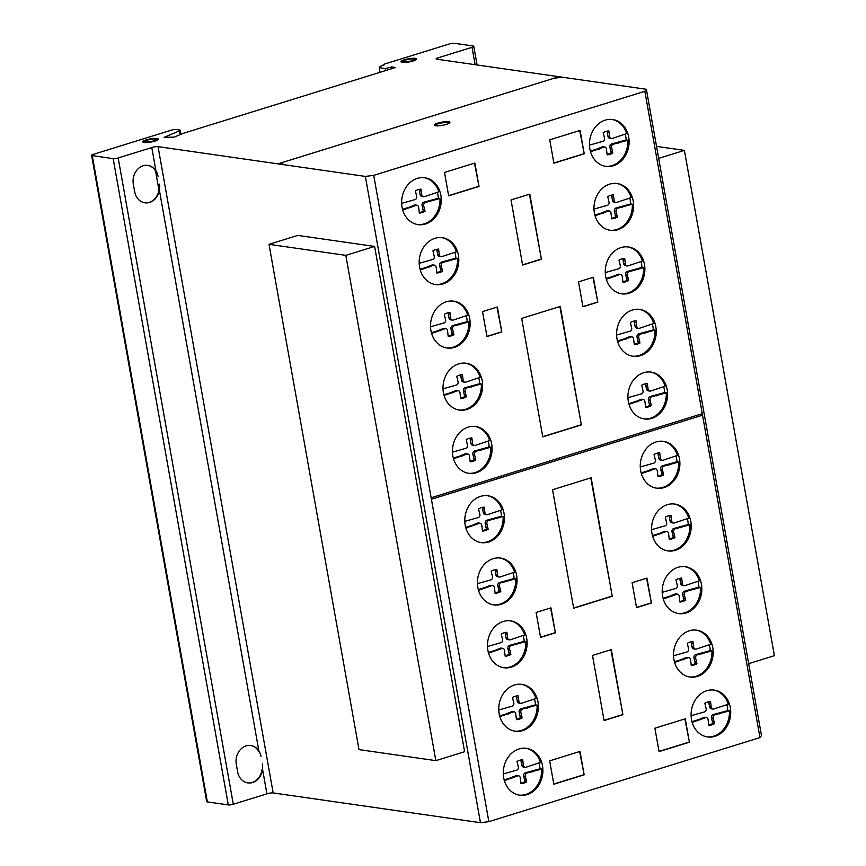 <?xml version="1.0" encoding="UTF-8"?>
<svg xmlns="http://www.w3.org/2000/svg" width="866" height="866" viewBox="0 0 866 866"><rect width="100%" height="100%" fill="white"/><g stroke="black" fill="none" stroke-linecap="round" stroke-linejoin="round"><path stroke-width="1.3" d="M269.001 244.331L345.837 255.362L374.61 246.442L297.774 235.411L269.001 244.331L359 749.61L435.836 760.64L345.837 255.362M374.61 246.442L464.62 751.72L435.836 760.64M656.536 146.386L684.4 150.381L658.669 158.359M748.668 663.648L774.399 655.67L684.4 150.381M146.008 140.725A7.946 1.613 -10.1 0 0 144.795 141.169A7.946 1.613 -10.1 0 0 143.074 142.208M156.584 140.53A7.946 1.613 169.9 0 1 145.542 142.598A7.946 1.613 169.9 0 1 142.793 141.883A7.946 1.613 169.9 0 1 144.665 140.433A7.946 1.613 169.9 0 1 153.206 138.495A7.946 1.613 169.9 0 1 158.456 139.09A7.946 1.613 169.9 0 1 156.584 140.53M154.072 139.058A5.391 1.093 -10.1 0 0 146.592 140.454A5.391 1.093 -10.1 0 0 145.315 141.429A5.391 1.093 -10.1 0 0 148.876 141.829A5.391 1.093 -10.1 0 0 154.657 140.519A5.391 1.093 -10.1 0 0 155.934 139.545A5.391 1.093 -10.1 0 0 154.072 139.058M155.934 139.545L156.064 140.27A5.391 1.093 169.9 0 1 155.382 140.974M416.514 59.386A7.946 1.613 -10.1 0 0 415.474 59.083A7.946 1.613 -10.1 0 0 413.255 58.996A5.391 1.093 -10.1 0 0 405.883 59.949A5.391 1.093 -10.1 0 0 403.524 61.313A5.391 1.093 -10.1 0 0 404.411 61.735A5.391 1.093 -10.1 0 0 410.462 61.15A5.391 1.093 -10.1 0 0 414.132 59.429A5.391 1.093 -10.1 0 0 413.244 58.996M415.344 58.347A7.946 1.613 169.9 0 1 416.654 58.975A7.946 1.613 169.9 0 1 413.169 60.999A7.946 1.613 169.9 0 1 402.311 62.395A7.946 1.613 169.9 0 1 401.001 61.767A7.946 1.613 169.9 0 1 406.425 59.224A7.946 1.613 169.9 0 1 415.344 58.347M404.541 62.471A5.391 1.093 169.9 0 1 403.653 62.049L403.524 61.313M449.714 122.766A7.946 1.613 -10.1 0 0 447.365 122.377A7.946 1.613 -10.1 0 0 436.312 124.401A7.946 1.613 -10.1 0 0 434.483 125.473M447.235 121.641A7.946 1.613 169.9 0 1 449.855 122.355A7.946 1.613 169.9 0 1 447.884 123.838A7.946 1.613 169.9 0 1 436.832 125.862A7.946 1.613 169.9 0 1 434.202 125.148A7.946 1.613 169.9 0 1 438.694 122.842A7.946 1.613 169.9 0 1 447.235 121.641M706.916 736.858A23.663 19.734 98.2 0 0 725.394 726.715A23.663 19.734 98.2 0 0 729.443 710.802L727.786 710.564A23.663 19.734 98.2 0 0 726.834 704.632M691.1 715.706L704.318 711.96A2.436 2.035 98.2 0 0 706.115 708.594L704.859 703.235A17.158 14.311 -81.8 0 1 710.521 701.471L711.213 707.013A2.641 2.208 98.2 0 0 713.952 708.973L728.295 704.177A23.663 19.734 98.2 0 0 713.649 690.029M695.171 700.172A23.663 19.734 -81.8 0 1 714.266 690.105A23.663 19.734 -81.8 0 1 726.639 726.899A23.663 19.734 -81.8 0 1 707.544 736.955A23.663 19.734 -81.8 0 1 692.324 722.872A23.663 19.734 -81.8 0 1 695.171 700.172M678.024 613.464A23.663 19.734 98.2 0 0 696.502 603.331A23.663 19.734 98.2 0 0 700.551 587.408L698.884 587.17A23.663 19.734 98.2 0 0 697.931 581.248M662.209 592.322L675.426 588.577A2.436 2.035 98.2 0 0 677.223 585.21L675.956 579.841A17.158 14.311 -81.8 0 1 681.629 578.087L682.321 583.63A2.641 2.208 98.2 0 0 685.06 585.589L699.392 580.794A23.663 19.734 98.2 0 0 684.746 566.645M666.279 576.778A23.663 19.734 -81.8 0 1 685.374 566.721A23.663 19.734 -81.8 0 1 697.747 603.505A23.663 19.734 -81.8 0 1 678.652 613.572A23.663 19.734 -81.8 0 1 663.432 599.488A23.663 19.734 -81.8 0 1 666.279 576.778M656.103 488.099A23.663 19.734 98.2 0 0 674.571 477.967A23.663 19.734 98.2 0 0 678.63 462.043L676.963 461.805A23.663 19.734 98.2 0 0 676.01 455.873M640.277 466.958L653.494 463.202A2.436 2.035 98.2 0 0 655.302 459.846L654.036 454.477A17.158 14.311 -81.8 0 1 659.697 452.723L660.401 458.266A2.641 2.208 98.2 0 0 663.129 460.214L677.472 455.429A23.663 19.734 98.2 0 0 662.826 441.281M644.347 451.413A23.663 19.734 -81.8 0 1 663.453 441.357A23.663 19.734 -81.8 0 1 675.816 478.14A23.663 19.734 -81.8 0 1 656.72 488.207A23.663 19.734 -81.8 0 1 641.511 474.124A23.663 19.734 -81.8 0 1 644.347 451.413M632.429 356.164A23.663 19.734 98.2 0 0 650.896 346.021A23.663 19.734 98.2 0 0 654.956 330.108L653.289 329.87A23.663 19.734 98.2 0 0 652.336 323.938M616.614 335.023L629.831 331.267A2.436 2.035 98.2 0 0 631.628 327.911L630.361 322.542A17.158 14.311 -81.8 0 1 636.034 320.788L636.727 326.32A2.641 2.208 98.2 0 0 639.454 328.279L653.798 323.483A23.663 19.734 98.2 0 0 639.151 309.335M620.684 319.478A23.663 19.734 -81.8 0 1 639.779 309.411A23.663 19.734 -81.8 0 1 652.152 346.205A23.663 19.734 -81.8 0 1 633.046 356.262A23.663 19.734 -81.8 0 1 617.837 342.189A23.663 19.734 -81.8 0 1 620.684 319.478M609.805 230.248A23.663 19.734 98.2 0 0 628.283 220.116A23.663 19.734 98.2 0 0 632.332 204.192L630.665 203.954A23.663 19.734 98.2 0 0 629.723 198.022M593.989 209.107L607.207 205.35A2.436 2.035 98.2 0 0 609.004 201.994L607.737 196.625A17.158 14.311 -81.8 0 1 613.409 194.872L614.102 200.414A2.641 2.208 98.2 0 0 616.841 202.363L631.173 197.578A23.663 19.734 98.2 0 0 616.527 183.419M598.06 193.562A23.663 19.734 -81.8 0 1 617.155 183.505A23.663 19.734 -81.8 0 1 629.528 220.289A23.663 19.734 -81.8 0 1 610.433 230.345A23.663 19.734 -81.8 0 1 595.213 216.273A23.663 19.734 -81.8 0 1 598.06 193.562M605.291 166.272A23.663 19.734 98.2 0 0 623.758 156.14A23.663 19.734 98.2 0 0 627.818 140.216L626.15 139.978A23.663 19.734 98.2 0 0 625.198 134.057M589.475 145.131L602.682 141.374A2.436 2.035 98.2 0 0 604.49 138.019L603.223 132.65A17.158 14.311 -81.8 0 1 608.885 130.896L609.588 136.438A2.641 2.208 98.2 0 0 612.316 138.398L626.659 133.602A23.663 19.734 98.2 0 0 612.013 119.454M593.535 129.586A23.663 19.734 -81.8 0 1 612.641 119.53A23.663 19.734 -81.8 0 1 625.014 156.313A23.663 19.734 -81.8 0 1 605.908 166.38A23.663 19.734 -81.8 0 1 590.699 152.297A23.663 19.734 -81.8 0 1 593.535 129.586M621.074 293.726A23.663 19.734 98.2 0 0 639.552 283.593A23.663 19.734 98.2 0 0 643.6 267.67L641.933 267.432A23.663 19.734 98.2 0 0 640.981 261.5M605.258 272.584L618.476 268.828A2.436 2.035 98.2 0 0 620.273 265.472L619.006 260.103A17.158 14.311 -81.8 0 1 624.678 258.349L625.371 263.892A2.641 2.208 98.2 0 0 628.11 265.84L642.442 261.056A23.663 19.734 98.2 0 0 627.796 246.897M609.328 257.04A23.663 19.734 -81.8 0 1 628.424 246.983A23.663 19.734 -81.8 0 1 640.797 283.767A23.663 19.734 -81.8 0 1 621.701 293.823A23.663 19.734 -81.8 0 1 606.481 279.75A23.663 19.734 -81.8 0 1 609.328 257.04M643.763 418.852A23.663 19.734 98.2 0 0 662.241 408.72A23.663 19.734 98.2 0 0 666.29 392.796L664.633 392.558A23.663 19.734 98.2 0 0 663.681 386.637M627.947 397.71L641.165 393.954A2.436 2.035 98.2 0 0 642.962 390.598L641.706 385.229A17.158 14.311 -81.8 0 1 647.367 383.476L648.06 389.018A2.641 2.208 98.2 0 0 650.799 390.977L665.142 386.182A23.663 19.734 98.2 0 0 650.496 372.034M632.018 382.166A23.663 19.734 -81.8 0 1 651.113 372.109A23.663 19.734 -81.8 0 1 663.486 408.893A23.663 19.734 -81.8 0 1 644.391 418.96A23.663 19.734 -81.8 0 1 629.171 404.877A23.663 19.734 -81.8 0 1 632.018 382.166M667.394 550.808A23.663 19.734 98.2 0 0 685.872 540.676A23.663 19.734 98.2 0 0 689.921 524.753L688.253 524.515A23.663 19.734 98.2 0 0 687.301 518.593M651.578 529.667L664.796 525.911A2.436 2.035 98.2 0 0 666.593 522.555L665.326 517.186A17.158 14.311 -81.8 0 1 670.998 515.432L671.691 520.975A2.641 2.208 98.2 0 0 674.43 522.934L688.762 518.139A23.663 19.734 98.2 0 0 674.116 503.99M655.649 514.123A23.663 19.734 -81.8 0 1 674.744 504.066A23.663 19.734 -81.8 0 1 687.117 540.849A23.663 19.734 -81.8 0 1 668.022 550.917A23.663 19.734 -81.8 0 1 652.802 536.833A23.663 19.734 -81.8 0 1 655.649 514.123M689.368 676.92A23.663 19.734 98.2 0 0 707.847 666.788A23.663 19.734 98.2 0 0 711.895 650.864L710.228 650.626A23.663 19.734 98.2 0 0 709.276 644.694M673.553 655.779L686.77 652.022A2.436 2.035 98.2 0 0 688.567 648.666L687.301 643.297A17.158 14.311 -81.8 0 1 692.973 641.544L693.666 647.086A2.641 2.208 98.2 0 0 696.405 649.035L710.737 644.25A23.663 19.734 98.2 0 0 696.091 630.102M677.623 640.234A23.663 19.734 -81.8 0 1 696.719 630.177A23.663 19.734 -81.8 0 1 709.092 666.961A23.663 19.734 -81.8 0 1 689.996 677.028A23.663 19.734 -81.8 0 1 674.776 662.945A23.663 19.734 -81.8 0 1 677.623 640.234M417.455 224.521A23.663 19.734 98.2 0 0 435.923 214.378A23.663 19.734 98.2 0 0 439.982 198.466L438.315 198.227A23.663 19.734 98.2 0 0 437.362 192.295M401.64 203.369L414.857 199.624A2.436 2.035 98.2 0 0 416.654 196.257L415.388 190.899A17.158 14.311 -81.8 0 1 421.06 189.134L421.753 194.677A2.641 2.208 98.2 0 0 424.481 196.636L438.824 191.841A23.663 19.734 98.2 0 0 424.178 177.692M405.71 187.825A23.663 19.734 -81.8 0 1 424.805 177.768A23.663 19.734 -81.8 0 1 437.178 214.562A23.663 19.734 -81.8 0 1 418.072 224.619A23.663 19.734 -81.8 0 1 402.863 210.535A23.663 19.734 -81.8 0 1 405.71 187.825M446.347 347.905A23.663 19.734 98.2 0 0 464.825 337.762A23.663 19.734 98.2 0 0 468.874 321.849L467.207 321.611A23.663 19.734 98.2 0 0 466.254 315.679M430.532 326.763L443.749 323.007A2.436 2.035 98.2 0 0 445.546 319.651L444.28 314.282A17.158 14.311 -81.8 0 1 449.952 312.529L450.645 318.071A2.641 2.208 98.2 0 0 453.383 320.019L467.716 315.224A23.663 19.734 98.2 0 0 453.07 301.076M434.602 311.219A23.663 19.734 -81.8 0 1 453.697 301.162A23.663 19.734 -81.8 0 1 466.07 337.946A23.663 19.734 -81.8 0 1 446.975 348.002A23.663 19.734 -81.8 0 1 431.755 333.93A23.663 19.734 -81.8 0 1 434.602 311.219M468.279 473.269A23.663 19.734 98.2 0 0 486.746 463.137A23.663 19.734 98.2 0 0 490.805 447.213L489.138 446.975A23.663 19.734 98.2 0 0 488.186 441.043M452.463 452.128L465.67 448.371A2.436 2.035 98.2 0 0 467.478 445.016L466.211 439.647A17.158 14.311 -81.8 0 1 471.873 437.893L472.576 443.435A2.641 2.208 98.2 0 0 475.304 445.384L489.647 440.599A23.663 19.734 98.2 0 0 475.001 426.451M456.523 436.583A23.663 19.734 -81.8 0 1 475.629 426.527A23.663 19.734 -81.8 0 1 488.002 463.31A23.663 19.734 -81.8 0 1 468.896 473.366A23.663 19.734 -81.8 0 1 453.687 459.294A23.663 19.734 -81.8 0 1 456.523 436.583M493.241 604.814A23.663 19.734 98.2 0 0 511.719 594.671A23.663 19.734 98.2 0 0 515.768 578.759L514.101 578.52A23.663 19.734 98.2 0 0 513.148 572.588M477.426 583.662L490.643 579.917A2.436 2.035 98.2 0 0 492.44 576.55L491.174 571.192A17.158 14.311 -81.8 0 1 496.846 569.438L497.539 574.97A2.641 2.208 98.2 0 0 500.267 576.929L514.61 572.134A23.663 19.734 98.2 0 0 499.963 557.985M481.496 568.128A23.663 19.734 -81.8 0 1 500.591 558.061A23.663 19.734 -81.8 0 1 512.964 594.855A23.663 19.734 -81.8 0 1 493.869 604.912A23.663 19.734 -81.8 0 1 478.649 590.828A23.663 19.734 -81.8 0 1 481.496 568.128M514.577 731.12A23.663 19.734 98.2 0 0 533.045 720.988A23.663 19.734 98.2 0 0 537.093 705.065L535.437 704.827A23.663 19.734 98.2 0 0 534.484 698.894M498.751 709.979L511.968 706.223A2.436 2.035 98.2 0 0 513.765 702.867L512.51 697.498A17.158 14.311 -81.8 0 1 518.171 695.744L518.875 701.287A2.641 2.208 98.2 0 0 521.603 703.235L535.946 698.451A23.663 19.734 98.2 0 0 521.3 684.292M502.821 694.435A23.663 19.734 -81.8 0 1 521.927 684.378A23.663 19.734 -81.8 0 1 534.29 721.162A23.663 19.734 -81.8 0 1 515.194 731.218A23.663 19.734 -81.8 0 1 499.985 717.145A23.663 19.734 -81.8 0 1 502.821 694.435M519.091 795.096A23.663 19.734 98.2 0 0 537.57 784.953A23.663 19.734 98.2 0 0 541.618 769.04L539.951 768.802A23.663 19.734 98.2 0 0 538.998 762.87M503.276 773.955L516.493 770.199A2.436 2.035 98.2 0 0 518.29 766.843L517.024 761.474A17.158 14.311 -81.8 0 1 522.696 759.72L523.389 765.252A2.641 2.208 98.2 0 0 526.127 767.211L540.46 762.416A23.663 19.734 98.2 0 0 525.814 748.267M507.346 758.41A23.663 19.734 -81.8 0 1 526.441 748.343A23.663 19.734 -81.8 0 1 538.814 785.137A23.663 19.734 -81.8 0 1 519.719 795.194A23.663 19.734 -81.8 0 1 504.499 781.11A23.663 19.734 -81.8 0 1 507.346 758.41M503.308 667.643A23.663 19.734 98.2 0 0 521.776 657.51A23.663 19.734 98.2 0 0 525.835 641.587L524.168 641.349A23.663 19.734 98.2 0 0 523.216 635.417M487.493 646.501L500.71 642.745A2.436 2.035 98.2 0 0 502.507 639.389L501.241 634.02A17.158 14.311 -81.8 0 1 506.902 632.267L507.606 637.809A2.641 2.208 98.2 0 0 510.334 639.758L524.677 634.973A23.663 19.734 98.2 0 0 510.031 620.814M491.552 630.957A23.663 19.734 -81.8 0 1 510.659 620.9A23.663 19.734 -81.8 0 1 523.032 657.684A23.663 19.734 -81.8 0 1 503.925 667.74A23.663 19.734 -81.8 0 1 488.716 653.668A23.663 19.734 -81.8 0 1 491.552 630.957M480.619 542.517A23.663 19.734 98.2 0 0 499.087 532.374A23.663 19.734 98.2 0 0 503.135 516.461L501.479 516.223A23.663 19.734 98.2 0 0 500.526 510.291M464.793 521.364L478.01 517.619A2.436 2.035 98.2 0 0 479.807 514.252L478.552 508.894A17.158 14.311 -81.8 0 1 484.213 507.14L484.906 512.672A2.641 2.208 98.2 0 0 487.645 514.631L501.988 509.836A23.663 19.734 98.2 0 0 487.341 495.688M468.863 505.831A23.663 19.734 -81.8 0 1 487.959 495.763A23.663 19.734 -81.8 0 1 500.332 532.558A23.663 19.734 -81.8 0 1 481.236 542.614A23.663 19.734 -81.8 0 1 466.016 528.531A23.663 19.734 -81.8 0 1 468.863 505.831M458.839 409.986A23.663 19.734 98.2 0 0 477.307 399.854A23.663 19.734 98.2 0 0 481.355 383.93L479.699 383.692A23.663 19.734 98.2 0 0 478.746 377.771M443.013 388.845L456.23 385.099A2.436 2.035 98.2 0 0 458.027 381.733L456.772 376.364A17.158 14.311 -81.8 0 1 462.433 374.61L463.126 380.152A2.641 2.208 98.2 0 0 465.865 382.112L480.208 377.316A23.663 19.734 98.2 0 0 465.562 363.168M447.083 373.3A23.663 19.734 -81.8 0 1 466.179 363.244A23.663 19.734 -81.8 0 1 478.552 400.027A23.663 19.734 -81.8 0 1 459.456 410.094A23.663 19.734 -81.8 0 1 444.247 396.011A23.663 19.734 -81.8 0 1 447.083 373.3M435.003 284.449A23.663 19.734 98.2 0 0 453.481 274.316A23.663 19.734 98.2 0 0 457.529 258.393L455.862 258.155A23.663 19.734 98.2 0 0 454.91 252.222M419.187 263.307L432.405 259.551A2.436 2.035 98.2 0 0 434.202 256.195L432.935 250.826A17.158 14.311 -81.8 0 1 438.607 249.072L439.3 254.615A2.641 2.208 98.2 0 0 442.039 256.563L456.371 251.779A23.663 19.734 98.2 0 0 441.725 237.63M423.257 247.763A23.663 19.734 -81.8 0 1 442.353 237.706A23.663 19.734 -81.8 0 1 454.726 274.49A23.663 19.734 -81.8 0 1 435.63 284.546A23.663 19.734 -81.8 0 1 420.411 270.473A23.663 19.734 -81.8 0 1 423.257 247.763M438.64 250.902L436.973 250.664L436.951 249.289M439.3 254.615L437.633 254.377L436.973 250.664M457.529 258.393L443.035 262.366A2.63 2.197 98.2 0 0 441.281 265.71L442.558 271.253A17.158 14.311 -81.8 0 1 436.886 273.007L436.183 267.291A2.425 2.024 98.2 0 0 433.433 265.353L420.259 269.954M428.854 267.291L427.187 267.053L431.766 265.104A2.425 2.024 -81.8 0 1 432.838 264.92L434.494 265.158M420.064 269.261L427.187 267.053M430.359 266.468L428.692 266.23M433.433 265.353L431.766 265.104M436.875 272.552A17.158 14.311 98.2 0 0 440.891 271.015L439.614 265.472A2.63 2.197 -81.8 0 1 441.368 262.127L455.862 258.155M442.558 271.253L440.891 271.015M441.974 269.586L440.307 269.348M441.281 265.71L439.614 265.472M446.207 261.554L444.539 261.315M447.819 261.402L446.163 261.164M441.108 256.672L439.452 256.433A2.641 2.208 -81.8 0 1 437.633 254.377M462.476 376.45L460.809 376.212L460.777 374.837M463.126 380.152L461.47 379.914L460.809 376.212M481.355 383.93L466.861 387.914A2.63 2.197 98.2 0 0 465.107 391.248L466.384 396.79A17.158 14.311 -81.8 0 1 460.712 398.544L460.008 392.828A2.425 2.024 98.2 0 0 457.27 390.891L444.085 395.491M452.68 392.828L451.024 392.59L455.603 390.653A2.425 2.024 -81.8 0 1 456.663 390.458L458.33 390.707M443.89 394.799L451.024 392.59M454.185 392.006L452.517 391.768M457.27 390.891L455.603 390.653M460.712 398.089A17.158 14.311 98.2 0 0 464.717 396.552L463.44 391.01A2.63 2.197 -81.8 0 1 465.204 387.676L479.699 383.692M466.384 396.79L464.717 396.552M465.8 395.123L464.133 394.885M465.107 391.248L463.44 391.01M470.032 387.091L468.365 386.853M471.656 386.94L469.989 386.701M464.945 382.209L463.278 381.971A2.641 2.208 -81.8 0 1 461.47 379.914M484.246 508.97L482.589 508.732L482.557 507.357M484.906 512.672L483.25 512.434L482.589 508.732M503.135 516.461L488.64 520.434A2.63 2.197 98.2 0 0 486.887 523.778L488.164 529.31A17.158 14.311 -81.8 0 1 482.492 531.075L481.788 525.359A2.425 2.024 98.2 0 0 479.05 523.41L465.865 528.022M474.46 525.348L472.793 525.11L477.382 523.172A2.425 2.024 -81.8 0 1 478.443 522.988L480.11 523.226M465.67 527.318L472.793 525.11M475.964 524.525L474.297 524.287M479.05 523.41L477.382 523.172M482.492 530.609A17.158 14.311 98.2 0 0 486.497 529.072L485.22 523.529A2.63 2.197 -81.8 0 1 486.984 520.195L501.479 516.223M488.164 529.31L486.497 529.072M487.58 527.643L485.913 527.405M486.887 523.778L485.22 523.529M491.812 519.622L490.145 519.373M493.436 519.47L491.769 519.232M486.724 514.729L485.057 514.491A2.641 2.208 -81.8 0 1 483.25 512.434M506.946 634.096L505.279 633.858L505.257 632.483M507.606 637.809L505.939 637.571L505.279 633.858M525.835 641.587L511.341 645.56A2.63 2.197 98.2 0 0 509.576 648.905L510.864 654.447A17.158 14.311 -81.8 0 1 505.192 656.201L504.477 650.485A2.425 2.024 98.2 0 0 501.739 648.537L488.554 653.148M497.16 650.485L495.493 650.236L500.072 648.298A2.425 2.024 -81.8 0 1 501.133 648.114L502.8 648.353M488.359 652.455L495.493 650.236M498.654 649.662L496.997 649.424M501.739 648.537L500.072 648.298M505.181 655.735A17.158 14.311 98.2 0 0 509.197 654.209L507.92 648.666A2.63 2.197 -81.8 0 1 509.673 645.322L524.168 641.349M510.864 654.447L509.197 654.209M510.269 652.78L508.602 652.531M509.576 648.905L507.92 648.666M514.501 644.748L512.845 644.51M516.125 644.596L514.458 644.358M509.414 639.866L507.747 639.617A2.641 2.208 -81.8 0 1 505.939 637.571M522.728 761.55L521.061 761.311L521.04 759.937M523.389 765.252L521.722 765.014L521.061 761.311M541.618 769.04L527.123 773.013A2.63 2.197 98.2 0 0 525.37 776.358L526.647 781.89A17.158 14.311 -81.8 0 1 520.975 783.654L520.271 777.939A2.425 2.024 98.2 0 0 517.522 775.99L504.337 780.602M512.943 777.928L511.276 777.69L515.855 775.752A2.425 2.024 -81.8 0 1 516.926 775.568L518.582 775.806M504.153 779.898L511.276 777.69M514.447 777.105L512.78 776.867M517.522 775.99L515.855 775.752M520.964 783.189A17.158 14.311 98.2 0 0 524.98 781.652L523.703 776.12A2.63 2.197 -81.8 0 1 525.456 772.775L539.951 768.802M526.647 781.89L524.98 781.652M526.052 780.223L524.395 779.985M525.37 776.358L523.703 776.12M530.295 772.201L528.628 771.963M531.908 772.05L530.252 771.812M525.197 767.308L523.529 767.07A2.641 2.208 -81.8 0 1 521.722 765.014M518.214 697.574L516.547 697.336L516.515 695.961M518.875 701.287L517.208 701.049L516.547 697.336M537.093 705.065L522.599 709.038A2.63 2.197 98.2 0 0 520.845 712.382L522.122 717.925A17.158 14.311 -81.8 0 1 516.461 719.678L515.746 713.963A2.425 2.024 98.2 0 0 513.008 712.014L499.823 716.626M508.418 713.963L506.762 713.714L511.341 711.776A2.425 2.024 -81.8 0 1 512.401 711.592L514.068 711.83M499.628 715.933L506.762 713.714M509.922 713.14L508.255 712.902M513.008 712.014L511.341 711.776M516.45 719.213A17.158 14.311 98.2 0 0 520.455 717.687L519.178 712.144A2.63 2.197 -81.8 0 1 520.942 708.799L535.437 704.827M522.122 717.925L520.455 717.687M521.538 716.258L519.871 716.02M520.845 712.382L519.178 712.144M525.77 708.226L524.103 707.987M527.394 708.074L525.727 707.836M520.683 703.344L519.015 703.095A2.641 2.208 -81.8 0 1 517.208 701.049M496.878 571.268L495.211 571.03L495.19 569.655M497.539 574.97L495.872 574.732L495.211 571.03M515.768 578.759L501.273 582.731A2.63 2.197 98.2 0 0 499.52 586.076L500.797 591.608A17.158 14.311 -81.8 0 1 495.125 593.372L494.421 587.657A2.425 2.024 98.2 0 0 491.671 585.708L478.487 590.32M487.093 587.646L485.425 587.408L490.004 585.47A2.425 2.024 -81.8 0 1 491.065 585.286L492.732 585.524M478.292 589.616L485.425 587.408M488.597 586.823L486.93 586.585M491.671 585.708L490.004 585.47M495.114 592.907A17.158 14.311 98.2 0 0 499.13 591.37L497.853 585.827A2.63 2.197 -81.8 0 1 499.606 582.493L514.101 578.52M500.797 591.608L499.13 591.37M500.202 589.941L498.545 589.703M499.52 586.076L497.853 585.827M504.445 581.92L502.778 581.671M506.058 581.768L504.391 581.53M499.346 577.027L497.679 576.788A2.641 2.208 -81.8 0 1 495.872 574.732M471.916 439.722L470.249 439.484L470.216 438.109M472.576 443.435L470.909 443.197L470.249 439.484M490.805 447.213L476.311 451.186A2.63 2.197 98.2 0 0 474.546 454.531L475.824 460.073A17.158 14.311 -81.8 0 1 470.162 461.827L469.448 456.111A2.425 2.024 98.2 0 0 466.709 454.174L453.524 458.774M462.13 456.111L460.463 455.873L465.042 453.925A2.425 2.024 -81.8 0 1 466.103 453.741L467.77 453.979M453.329 458.082L460.463 455.873M463.624 455.289L461.968 455.051M466.709 454.174L465.042 453.925M470.151 461.372A17.158 14.311 98.2 0 0 474.167 459.835L472.89 454.293A2.63 2.197 -81.8 0 1 474.644 450.948L489.138 446.975M475.824 460.073L474.167 459.835M475.239 458.406L473.572 458.168M474.546 454.531L472.89 454.293M479.472 450.374L477.805 450.136M481.095 450.223L479.428 449.984M474.384 445.492L472.717 445.254A2.641 2.208 -81.8 0 1 470.909 443.197M449.984 314.358L448.317 314.12L448.296 312.745M450.645 318.071L448.978 317.822L448.317 314.12M468.874 321.849L454.379 325.822A2.63 2.197 98.2 0 0 452.626 329.167L453.903 334.709A17.158 14.311 -81.8 0 1 448.231 336.463L447.527 330.747A2.425 2.024 98.2 0 0 444.778 328.799L431.593 333.41M440.199 330.736L438.532 330.498L443.111 328.56A2.425 2.024 -81.8 0 1 444.182 328.376L445.838 328.615M431.409 332.717L438.532 330.498M441.703 329.924L440.036 329.686M444.778 328.799L443.111 328.56M448.22 335.997A17.158 14.311 98.2 0 0 452.236 334.46L450.959 328.928A2.63 2.197 -81.8 0 1 452.712 325.584L467.207 321.611M453.903 334.709L452.236 334.46M453.308 333.031L451.651 332.793M452.626 329.167L450.959 328.928M457.551 325.01L455.884 324.772M459.164 324.858L457.508 324.62M452.453 320.117L450.785 319.879A2.641 2.208 -81.8 0 1 448.978 317.822M421.093 190.975L419.425 190.736L419.404 189.362M421.753 194.677L420.086 194.439L419.425 190.736M439.982 198.466L425.487 202.438A2.63 2.197 98.2 0 0 423.723 205.772L425.011 211.315A17.158 14.311 -81.8 0 1 419.339 213.079L418.624 207.353A2.425 2.024 98.2 0 0 415.886 205.415L402.701 210.016M411.307 207.353L409.64 207.115L414.219 205.177A2.425 2.024 -81.8 0 1 415.279 204.993L416.947 205.231M402.506 209.323L409.64 207.115M412.811 206.53L411.144 206.292M415.886 205.415L414.219 205.177M419.328 212.614A17.158 14.311 98.2 0 0 423.344 211.077L422.067 205.534A2.63 2.197 -81.8 0 1 423.82 202.2L438.315 198.227M425.011 211.315L423.344 211.077M424.416 209.648L422.749 209.41M423.723 205.772L422.067 205.534M428.648 201.616L426.992 201.377M430.272 201.475L428.605 201.237M423.561 196.734L421.894 196.495A2.641 2.208 -81.8 0 1 420.086 194.439M693.006 643.384L691.339 643.135L691.317 641.76M693.666 647.086L691.999 646.848L691.339 643.135M711.895 650.864L697.401 654.837A2.63 2.197 98.2 0 0 695.647 658.182L696.924 663.724A17.158 14.311 -81.8 0 1 691.252 665.478L690.548 659.762A2.425 2.024 98.2 0 0 687.799 657.824L674.614 662.425M683.22 659.762L681.553 659.524L686.132 657.575A2.425 2.024 -81.8 0 1 687.203 657.391L688.86 657.63M674.419 661.732L681.553 659.524M684.725 658.939L683.058 658.701M687.799 657.824L686.132 657.575M691.241 665.023A17.158 14.311 98.2 0 0 695.257 663.486L693.98 657.943A2.63 2.197 -81.8 0 1 695.734 654.599L710.228 650.626M696.924 663.724L695.257 663.486M696.329 662.057L694.673 661.819M695.647 658.182L693.98 657.943M700.572 654.025L698.905 653.787M702.185 653.873L700.518 653.635M695.474 649.143L693.807 648.905A2.641 2.208 -81.8 0 1 691.999 646.848M671.031 517.273L669.364 517.034L669.342 515.66M671.691 520.975L670.024 520.737L669.364 517.034M689.921 524.753L675.426 528.736A2.63 2.197 98.2 0 0 673.672 532.07L674.95 537.613A17.158 14.311 -81.8 0 1 669.277 539.366L668.574 533.651A2.425 2.024 98.2 0 0 665.824 531.713L652.639 536.314M661.245 533.651L659.578 533.413L664.157 531.475A2.425 2.024 -81.8 0 1 665.229 531.28L666.885 531.529M652.444 535.621L659.578 533.413M662.75 532.828L661.083 532.59M665.824 531.713L664.157 531.475M669.266 538.912A17.158 14.311 98.2 0 0 673.283 537.375L672.005 531.832A2.63 2.197 -81.8 0 1 673.759 528.498L688.253 524.515M674.95 537.613L673.283 537.375M674.354 535.946L672.698 535.708M673.672 532.07L672.005 531.832M678.598 527.914L676.931 527.675M680.211 527.762L678.554 527.524M673.499 523.032L671.832 522.793A2.641 2.208 -81.8 0 1 670.024 520.737M647.4 385.316L645.744 385.078L645.711 383.703M648.06 389.018L646.404 388.78L645.744 385.078M666.29 392.796L651.795 396.78A2.63 2.197 98.2 0 0 650.041 400.114L651.319 405.656A17.158 14.311 -81.8 0 1 645.646 407.41L644.943 401.694A2.425 2.024 98.2 0 0 642.204 399.756L629.019 404.357M637.614 401.694L635.947 401.456L640.537 399.518A2.425 2.024 -81.8 0 1 641.598 399.323L643.265 399.572M628.824 403.664L635.947 401.456M639.119 400.871L637.452 400.633M642.204 399.756L640.537 399.518M645.646 406.955A17.158 14.311 98.2 0 0 649.652 405.418L648.374 399.875A2.63 2.197 -81.8 0 1 650.139 396.541L664.633 392.558M651.319 405.656L649.652 405.418M650.734 403.989L649.067 403.751M650.041 400.114L648.374 399.875M654.967 395.957L653.3 395.719M656.59 395.805L654.923 395.567M649.879 391.075L648.212 390.837A2.641 2.208 -81.8 0 1 646.404 388.78M624.711 260.179L623.044 259.941L623.022 258.566M625.371 263.892L623.704 263.654L623.044 259.941M643.6 267.67L629.106 271.643A2.63 2.197 98.2 0 0 627.352 274.987L628.629 280.53A17.158 14.311 -81.8 0 1 622.957 282.284L622.253 276.568A2.425 2.024 98.2 0 0 619.504 274.619L606.319 279.231M614.925 276.568L613.258 276.319L617.837 274.381A2.425 2.024 -81.8 0 1 618.909 274.197L620.565 274.435M606.124 278.538L613.258 276.319M616.43 275.745L614.763 275.507M619.504 274.619L617.837 274.381M622.946 281.818A17.158 14.311 98.2 0 0 626.962 280.292L625.685 274.749A2.63 2.197 -81.8 0 1 627.439 271.404L641.933 267.432M628.629 280.53L626.962 280.292M628.034 278.863L626.378 278.625M627.352 274.987L625.685 274.749M632.277 270.831L630.61 270.593M633.89 270.679L632.223 270.441M627.179 265.949L625.512 265.71A2.641 2.208 -81.8 0 1 623.704 263.654M608.928 132.736L607.261 132.498L607.228 131.123M609.588 136.438L607.921 136.2L607.261 132.498M627.818 140.216L613.323 144.2A2.63 2.197 98.2 0 0 611.558 147.534L612.836 153.076A17.158 14.311 -81.8 0 1 607.174 154.83L606.46 149.114A2.425 2.024 98.2 0 0 603.721 147.177L590.536 151.777M599.142 149.114L597.475 148.876L602.054 146.939A2.425 2.024 -81.8 0 1 603.115 146.744L604.782 146.982M590.341 151.085L597.475 148.876M600.636 148.292L598.98 148.054M603.721 147.177L602.054 146.939M607.163 154.375A17.158 14.311 98.2 0 0 611.18 152.838L609.902 147.296A2.63 2.197 -81.8 0 1 611.656 143.951L626.15 139.978M612.836 153.076L611.18 152.838M612.251 151.409L610.584 151.171M611.558 147.534L609.902 147.296M616.484 143.377L614.817 143.139M618.107 143.226L616.44 142.987M611.396 138.495L609.729 138.257A2.641 2.208 -81.8 0 1 607.921 136.2M613.442 196.701L611.786 196.463L611.753 195.088M614.102 200.414L612.446 200.176L611.786 196.463M632.332 204.192L617.837 208.165A2.63 2.197 98.2 0 0 616.083 211.51L617.361 217.052A17.158 14.311 -81.8 0 1 611.688 218.806L610.985 213.09A2.425 2.024 98.2 0 0 608.235 211.142L595.061 215.753M603.656 213.09L601.989 212.841L606.579 210.903A2.425 2.024 -81.8 0 1 607.64 210.719L609.307 210.958M594.866 215.06L601.989 212.841M605.161 212.267L603.494 212.029M608.235 211.142L606.579 210.903M611.688 218.34A17.158 14.311 98.2 0 0 615.694 216.814L614.416 211.272A2.63 2.197 -81.8 0 1 616.17 207.927L630.665 203.954M617.361 217.052L615.694 216.814M616.776 215.385L615.109 215.136M616.083 211.51L614.416 211.272M621.009 207.353L619.342 207.115M622.622 207.201L620.965 206.963M615.91 202.471L614.254 202.222A2.641 2.208 -81.8 0 1 612.446 200.176M636.066 322.617L634.399 322.379L634.377 321.005M636.727 326.32L635.059 326.081L634.399 322.379M654.956 330.108L640.461 334.081A2.63 2.197 98.2 0 0 638.697 337.426L639.985 342.968A17.158 14.311 -81.8 0 1 634.313 344.722L633.598 339.007A2.425 2.024 98.2 0 0 630.859 337.058L617.675 341.669M626.28 338.996L624.613 338.758L629.192 336.82A2.425 2.024 -81.8 0 1 630.253 336.636L631.92 336.874M617.48 340.977L624.613 338.758M627.785 338.184L626.118 337.935M630.859 337.058L629.192 336.82M634.302 344.257A17.158 14.311 98.2 0 0 638.318 342.72L637.04 337.188A2.63 2.197 -81.8 0 1 638.794 333.843L653.289 329.87M639.985 342.968L638.318 342.72M639.389 341.291L637.722 341.052M638.697 337.426L637.04 337.188M643.622 333.269L641.966 333.031M645.246 333.118L643.579 332.88M638.534 328.376L636.867 328.138A2.641 2.208 -81.8 0 1 635.059 326.081M659.74 454.563L658.073 454.314L658.041 452.94M660.401 458.266L658.734 458.027L658.073 454.314M678.63 462.043L664.125 466.016A2.63 2.197 98.2 0 0 662.371 469.361L663.648 474.904A17.158 14.311 -81.8 0 1 657.987 476.657L657.272 470.942A2.425 2.024 98.2 0 0 654.534 469.004L641.349 473.605M649.944 470.942L648.288 470.703L652.867 468.755A2.425 2.024 -81.8 0 1 653.927 468.571L655.594 468.809M641.154 472.912L648.288 470.703M651.448 470.119L649.781 469.881M654.534 469.004L652.867 468.755M657.976 476.203A17.158 14.311 98.2 0 0 661.981 474.665L660.704 469.123A2.63 2.197 -81.8 0 1 662.468 465.778L676.963 461.805M663.648 474.904L661.981 474.665M663.064 473.237L661.397 472.998M662.371 469.361L660.704 469.123M667.296 465.204L665.629 464.966M668.92 465.053L667.253 464.815M662.209 460.322L660.542 460.084A2.641 2.208 -81.8 0 1 658.734 458.027M681.661 579.928L679.994 579.69L679.972 578.315M682.321 583.63L680.654 583.392L679.994 579.69M700.551 587.408L686.056 591.391A2.63 2.197 98.2 0 0 684.302 594.726L685.58 600.268A17.158 14.311 -81.8 0 1 679.907 602.022L679.204 596.306A2.425 2.024 98.2 0 0 676.454 594.368L663.28 598.969M671.875 596.306L670.208 596.068L674.787 594.13A2.425 2.024 -81.8 0 1 675.859 593.935L677.515 594.184M663.085 598.276L670.208 596.068M673.38 595.483L671.713 595.245M676.454 594.368L674.787 594.13M679.897 601.567A17.158 14.311 98.2 0 0 683.913 600.03L682.635 594.487A2.63 2.197 -81.8 0 1 684.389 591.153L698.884 587.17M685.58 600.268L683.913 600.03M684.995 598.601L683.328 598.363M684.302 594.726L682.635 594.487M689.228 590.569L687.561 590.331M690.841 590.417L689.184 590.179M684.129 585.687L682.473 585.448A2.641 2.208 -81.8 0 1 680.654 583.392M710.553 703.311L708.897 703.073L708.864 701.698M711.213 707.013L709.557 706.775L708.897 703.073M729.443 710.802L714.948 714.775A2.63 2.197 98.2 0 0 713.194 718.109L714.472 723.651A17.158 14.311 -81.8 0 1 708.799 725.416L708.096 719.7A2.425 2.024 98.2 0 0 705.346 717.752L692.172 722.363M700.767 719.689L699.1 719.451L703.69 717.513A2.425 2.024 -81.8 0 1 704.751 717.329L706.418 717.568M691.977 721.659L699.1 719.451M702.272 718.867L700.605 718.628M705.346 717.752L703.69 717.513M708.799 724.95A17.158 14.311 98.2 0 0 712.805 723.413L711.527 717.871A2.63 2.197 -81.8 0 1 713.292 714.537L727.786 710.564M714.472 723.651L712.805 723.413M713.887 721.984L712.22 721.746M713.194 718.109L711.527 717.871M718.12 713.952L716.453 713.714M719.743 713.811L718.076 713.573M713.032 709.07L711.365 708.832A2.641 2.208 -81.8 0 1 709.557 706.775M612.262 596.241L573.66 608.213L552.551 489.734L591.153 477.761L612.262 596.241L573.66 608.213L552.551 489.734L591.153 477.761L612.262 596.241L590.764 477.88M573.628 608.04L611.84 596.187M555.398 632.797L550.949 607.856L536.119 612.457L540.557 637.398L555.398 632.797L540.557 637.398L536.119 612.457L550.949 607.856L555.398 632.797L550.57 607.975M540.525 637.224L554.976 632.743M622.903 714.688L611.309 649.597L592.496 655.432L604.089 720.523L622.903 714.688L604.089 720.523L592.496 655.432L611.309 649.597L622.903 714.688L610.92 649.717M604.057 720.339L622.481 714.623M584.171 774.821L580.003 751.428L549.661 760.835L580.003 751.428L584.171 774.821L553.829 784.228L549.661 760.835L553.829 784.228L584.171 774.821L579.625 751.547M553.796 784.044L583.76 774.756M689.412 742.184L685.244 718.802L654.902 728.209L685.244 718.802L689.412 742.184L659.069 751.591L654.902 728.209L659.069 751.591L689.412 742.184L684.865 718.921M659.037 751.417L689 742.13M651.405 603.028L636.542 607.64L632.104 582.688L646.956 578.087L651.405 603.028L636.542 607.64L632.104 582.688L646.956 578.087L651.405 603.028L646.577 578.207M636.51 607.456L650.983 602.974M581.378 424.903L542.776 436.875L521.678 318.385L560.27 306.423L581.378 424.903L542.776 436.875L521.678 318.385L560.27 306.423L581.378 424.903L559.891 306.542M542.744 436.691L580.956 424.838M541.412 259.215L529.819 194.125L511.016 199.949L522.609 265.039L541.412 259.215L522.609 265.039L511.016 199.949L529.819 194.125L541.412 259.215L529.44 194.244M522.577 264.866L541.001 259.151M501.804 331.949L497.365 307.008L482.524 311.608L497.365 307.008L501.804 331.949L486.973 336.549L482.524 311.608L486.973 336.549L501.804 331.949L496.976 307.127M486.941 336.376L501.392 331.895M597.8 302.18L582.959 306.791L578.51 281.84L593.362 277.239L597.8 302.18L582.959 306.791L578.51 281.84L593.362 277.239L597.8 302.18L592.972 277.358M582.926 306.607L597.388 302.126M479.017 186.428L448.664 195.846L444.496 172.453L474.849 163.046L479.017 186.428L448.664 195.846L444.496 172.453L474.849 163.046L479.017 186.428L474.471 163.165M448.631 195.662L478.606 186.374M584.247 153.802L580.079 130.42L549.737 139.827L580.079 130.42L584.247 153.802L553.904 163.209L549.737 139.827L553.904 163.209L584.247 153.802L579.7 130.539M553.872 163.035L583.836 153.747M91.601 155.328L206.714 801.613A3.67 0.747 -10.1 0 0 207.375 801.916L228.288 804.915A3.67 0.747 -10.1 0 0 233.3 804.254L266.912 793.83A4.427 0.898 169.9 0 1 273.169 792.931L480.468 822.7L488.846 821.661L759.969 737.594L761.485 735.57L646.361 89.274L644.845 91.298L373.722 175.365L365.355 176.415L158.045 146.646A4.427 0.898 -10.1 0 0 151.788 147.545L118.187 157.958A3.67 0.747 169.9 0 1 113.165 158.63L92.251 155.62A3.67 0.747 169.9 0 1 91.601 155.328A3.67 0.747 169.9 0 1 93.16 154.408L171.36 130.16A3.659 0.747 169.9 0 1 176.35 129.499L179.435 129.943A3.637 0.736 169.9 0 1 180.16 130.246A3.637 0.736 169.9 0 1 179.424 130.853L164.085 137.38L174.207 137.109L183.57 133.223L395.567 67.494L391.681 66.931L385.37 68.576L379.189 67.689L380.206 66.336L383.833 65.21A3.659 0.747 169.9 0 1 383.173 64.918A3.659 0.747 169.9 0 1 384.742 63.997L449.14 44.025A4.027 0.823 169.9 0 1 454.498 43.3L473.042 45.963A4.124 0.834 169.9 0 1 473.756 46.288A4.124 0.834 169.9 0 1 472.024 47.316L437.687 57.957A3.68 0.747 -10.1 0 0 436.107 58.888A3.68 0.747 -10.1 0 0 436.756 59.18L646.361 89.274M266.912 793.83L262.539 769.257A15.09 12.589 -81.8 0 1 247.871 782.929A15.09 12.589 -81.8 0 1 237.598 771.574L236.277 764.158A15.09 12.579 -81.8 0 1 250.815 745.518A15.09 12.579 -81.8 0 1 259.454 751.959L259.042 751.904A15.09 12.579 98.2 0 0 250.599 745.485M158.132 176.751A15.101 12.589 98.2 0 0 143.117 165.774A15.101 12.589 98.2 0 0 133.386 184.426L134.706 191.83A15.09 12.589 -81.8 0 0 144.914 202.806A15.09 12.589 -81.8 0 0 159.409 190.304L259.042 751.904M247.654 782.896A15.09 12.589 98.2 0 0 262.117 769.192M159.452 184.155A15.09 12.589 98.2 0 1 149.645 202.406A15.09 12.589 98.2 0 1 134.706 191.83L133.386 184.426A15.101 12.589 -81.8 0 1 147.859 165.384A15.101 12.589 -81.8 0 1 155.945 170.873L151.788 147.545M233.3 804.254L118.187 157.958M144.698 202.774A15.09 12.589 98.2 0 0 158.987 190.249L155.534 170.808A15.101 12.589 98.2 0 0 147.653 165.352M158.987 190.249L155.534 170.808M414.132 59.429L414.262 60.155A5.391 1.093 169.9 0 1 413.58 60.858M404.205 60.609A7.946 1.613 -10.1 0 0 401.283 62.092M146.332 142.587A5.391 1.093 169.9 0 1 145.456 142.165L145.315 141.429M158.305 139.491A7.946 1.613 -10.1 0 0 155.046 139.112M759.969 737.594L644.845 91.298M488.846 821.661L373.722 175.365M273.169 792.931L158.045 146.646M480.468 822.7L365.355 176.415M228.288 804.915L113.165 158.63M207.375 801.916L92.251 155.62M180.106 134.663L179.424 130.853M391.984 68.609L391.681 66.931M385.727 70.547L385.37 68.576M380.022 72.311L379.189 67.689M475.12 64.69L472.024 47.316M437.936 59.353L437.687 57.957M431.42 499.26L702.543 415.193M431.149 497.766L702.272 413.688M261.012 756.483A15.09 12.579 98.2 0 0 246.074 745.907A15.09 12.579 98.2 0 0 236.277 764.158L237.598 771.574A15.09 12.589 98.2 0 0 252.601 782.539A15.09 12.589 98.2 0 0 262.333 763.899M404.411 61.735A5.391 1.093 -10.1 0 0 413.591 60.046A5.391 1.093 -10.1 0 0 408.492 59.321A5.391 1.093 -10.1 0 0 404.411 61.735M402.311 62.395A7.946 1.613 -10.1 0 0 415.853 59.895A7.946 1.613 -10.1 0 0 408.33 58.823A7.946 1.613 -10.1 0 0 402.311 62.395M435.511 125.776A7.946 1.613 -10.1 0 0 449.053 123.286A7.946 1.613 -10.1 0 0 441.53 122.203A7.946 1.613 -10.1 0 0 435.511 125.776M146.202 141.851A5.391 1.093 -10.1 0 0 155.382 140.162A5.391 1.093 -10.1 0 0 150.283 139.437A5.391 1.093 -10.1 0 0 146.202 141.851M562.38 77.215L554.013 78.254M282.89 162.321L281.374 164.356M277.943 163.858L558.949 76.728M443.035 262.366L441.368 262.127M466.861 387.914L465.204 387.676M488.64 520.434L486.984 520.195M511.341 645.56L509.673 645.322M527.123 773.013L525.456 772.775M522.599 709.038L520.942 708.799M501.273 582.731L499.606 582.493M476.311 451.186L474.644 450.948M454.379 325.822L452.712 325.584M425.487 202.438L423.82 202.2M697.401 654.837L695.734 654.599M675.426 528.736L673.759 528.498M651.795 396.78L650.139 396.541M629.106 271.643L627.439 271.404M613.323 144.2L611.656 143.951M617.837 208.165L616.17 207.927M640.461 334.081L638.794 333.843M664.125 466.016L662.468 465.778M686.056 591.391L684.389 591.153M714.948 714.775L713.292 714.537M180.886 134.338L180.16 130.246M477.079 64.972L473.756 46.288"/></g></svg>
